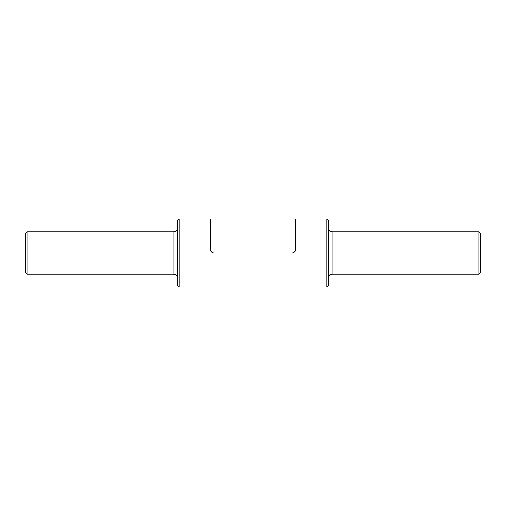 <?xml version="1.0" encoding="UTF-8"?>
<svg xmlns="http://www.w3.org/2000/svg" width="506" height="506" viewBox="0 0 506 506"><rect width="100%" height="100%" fill="white"/><g stroke="black" fill="none" stroke-linecap="round" stroke-linejoin="round"><path stroke-width="0.38" stroke-dasharray="2.53 1.9" d="M210.521 249.603L210.521 219.016M292.082 253L213.918 253M328.615 228.358L328.615 277.642L328.615 228.358M328.615 220.717L328.615 285.283M478.999 274.239L478.999 231.761M177.385 253L177.385 277.642L177.385 253M27.001 231.761L27.001 274.239M177.385 285.283L177.385 220.717M25.3 272.544L25.3 233.456M179.08 219.016L179.08 286.984M326.92 286.984L326.92 219.016M295.479 249.603L295.479 219.016M480.7 233.456L480.7 272.544M332.018 231.761L332.018 274.239M173.982 274.239L173.982 231.761"/><path stroke-width="0.76" d="M210.521 249.603C210.717 251.659 211.85 252.798 213.918 253C211.85 252.798 210.717 251.659 210.521 249.603L210.521 219.016L179.08 219.016L177.385 220.717L177.385 285.283L179.08 286.984L179.08 219.016M292.082 253C294.15 252.798 295.283 251.659 295.479 249.603C295.283 251.659 294.15 252.798 292.082 253L213.918 253M326.92 286.984L328.615 285.283L328.615 220.717L326.92 219.016L326.92 286.984L179.08 286.984M478.999 274.239L480.7 272.544L480.7 233.456L478.999 231.761L478.999 274.239L332.018 274.239L332.018 231.761C329.969 231.577 328.837 230.445 328.615 228.358M27.001 274.239L27.001 231.761L25.3 233.456L25.3 272.544L27.001 274.239L173.982 274.239C176.031 274.423 177.163 275.555 177.385 277.642M326.92 219.016L295.479 219.016L295.479 249.603M27.001 231.761L173.982 231.761L173.982 274.239M332.018 274.239C329.969 274.423 328.837 275.555 328.615 277.642M332.018 231.761L478.999 231.761M173.982 231.761C176.031 231.577 177.163 230.445 177.385 228.358"/></g></svg>

